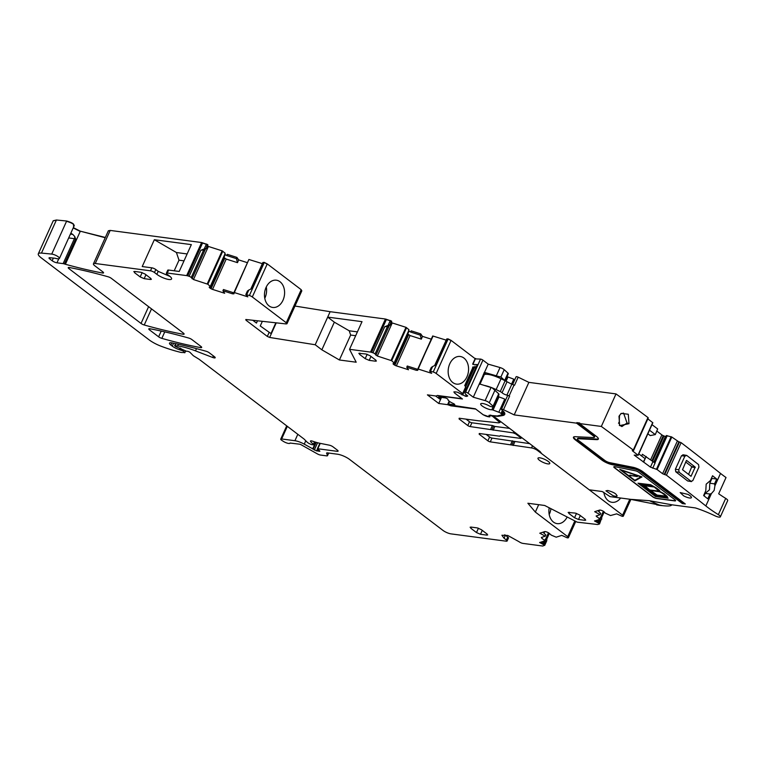 <?xml version="1.0" encoding="UTF-8"?>
<svg xmlns="http://www.w3.org/2000/svg" width="766" height="766" viewBox="0 0 766 766"><rect width="100%" height="100%" fill="white"/><g stroke="black" fill="none" stroke-linecap="round" stroke-linejoin="round"><path stroke-width="1.15" d="M321.854 349.813L334.34 322.17L349.219 330.797L350.656 335.048L339.395 359.982L321.854 349.813L315.209 344.757L269.651 337.452L267.324 336.427L245.982 320.207L245.809 319.499L286.139 323.932L286.264 322.764L252.32 296.969L267.257 263.897L301.201 289.692L301.067 290.869M266.08 287.394A13.74 9.987 -82.4 0 1 276.22 280.184A13.74 9.987 -82.4 0 1 282.989 300.253A13.74 9.987 -82.4 0 1 272.61 307.434A13.74 9.987 -82.4 0 1 266.08 287.394M599.376 523.475L600.573 519.731L598.983 523.255L599.539 523.944L597.968 524.451A3.083 0.814 -155.7 0 1 597.327 524.48L577.267 522.173L544.674 505.474L527.879 503.243L535.348 512.081L567.711 536.679A3.083 0.814 -155.7 0 1 568.42 537.675A3.083 0.814 -155.7 0 1 568.219 537.828L568.113 537.866A1.848 0.488 -155.7 0 1 565.892 537.225L561.804 535.367L556.202 537.186L551.338 535.166L549.289 533.423A2.154 0.565 -155.7 0 0 548.217 532.648L548.035 532.552A2.154 0.565 -155.7 0 0 546.522 531.92L545.813 531.719A2.154 0.565 -155.7 0 0 544.741 531.604L539.791 533.203L545.268 536.19L541.38 537.454L541.907 538.374L542.069 537.225M598.983 523.255L594.55 521.024L600.084 519.214L596.12 516.045M630.868 499.422L623.313 516.15A3.083 0.814 -155.7 0 1 623.103 516.303L623.007 516.341A1.848 0.488 -155.7 0 1 620.776 515.7L616.687 513.852L610.521 515.537L605.255 513.115L604.173 511.908A2.154 0.565 -155.7 0 0 603.11 511.133L602.928 511.027A2.154 0.565 -155.7 0 0 601.415 510.395L600.707 510.194A2.154 0.565 -155.7 0 0 599.625 510.079L594.684 511.678L600.161 514.675L596.264 515.93M623.313 516.15A3.083 0.814 -155.7 0 0 622.595 515.164L537.531 450.504A4.625 1.216 -155.7 0 0 531.537 447.928L490.278 441.858A1.848 0.488 -155.7 0 1 487.885 440.833L479.162 434.198L479.277 433.499L499.767 436.218M479.459 433.527L479.162 434.198L479.277 433.499M521.474 437.405L521.081 438.267A1.848 0.488 -155.7 0 1 520.535 438.372L500.198 435.691M521.081 438.267A1.848 0.488 -155.7 0 0 520.66 437.673L515.729 433.929L516.025 433.269M459.361 418.246L459.064 418.925L459.179 418.226L459.064 418.925L467.777 425.551A1.848 0.488 -155.7 0 0 470.18 426.585L513.325 432.895L515.729 433.929M459.179 418.226L479.545 420.927M479.909 420.85L498.542 422.851L499.911 422.583L500.437 421.424M493.266 415.967L492.969 416.637L499.911 422.583M492.969 416.637A1.848 0.488 -155.7 0 0 490.575 415.603L489.924 415.517A1.848 0.488 -155.7 0 0 489.378 415.622A1.848 0.488 -155.7 0 0 489.369 415.651L489.857 416.58A1.848 0.488 -155.7 0 1 489.886 416.761A1.848 0.488 -155.7 0 1 489.34 416.867L483.365 414.799M453.798 391.981L454.707 391.809L454.506 392.977L462.09 398.741L437.3 395.457L436.247 396.041L427.409 394.863L438.746 403.481L447.574 404.659L450.954 405.827L475.753 409.092L483.327 414.885M465.977 387.701L463.057 394.164A1.848 0.488 -155.7 0 1 462.511 394.27L461.86 394.184A1.848 0.488 -155.7 0 1 460.634 393.81L458.384 392.652A1.848 0.488 -155.7 0 0 456.728 392.077L454.707 391.809M463.057 394.164A1.848 0.488 -155.7 0 0 462.645 393.58L436.151 373.454A3.083 0.814 -155.7 0 0 433.221 371.979L429.649 371.06L431.66 373.329L418.179 369.04L417.7 370.351M417.709 370.294L416.311 370.294L416.867 369.078L418.102 369.423M393.456 363.534L393.226 364.051A2.154 0.565 -155.7 0 0 394.193 364.817L394.863 365.21A2.154 0.565 -155.7 0 0 396.367 365.88L408.508 369.748L406.765 367.249L416.311 370.294M393.226 364.051L393.169 363.974A2.154 0.565 -155.7 0 1 393.092 363.687A2.154 0.565 -155.7 0 1 393.312 363.563L394.48 363.304L391.685 360.729L377.303 356.018L375.062 354.007A1.848 0.488 -155.7 0 0 372.937 352.781L371.558 352.341A3.083 0.814 -155.7 0 0 370.495 352.092L349.535 349.315L356.19 362.213L339.395 359.982M246.279 319.566L245.982 320.207L245.809 319.499M286.264 322.764L301.076 289.969A3.083 0.814 24.3 0 1 301.785 290.956L286.972 323.75L286.139 323.932M252.32 296.969A3.083 0.814 -155.7 0 0 249.39 295.504L245.819 294.575L247.83 296.844L234.348 292.555L233.869 293.866M233.879 293.809L232.481 293.809L233.036 292.593L234.272 292.938M209.625 287.049L209.396 287.576A2.154 0.565 -155.7 0 0 210.363 288.332L211.033 288.725A2.154 0.565 -155.7 0 0 212.536 289.395L224.677 293.263L222.925 290.764L232.481 293.809M209.396 287.576L209.338 287.489A2.154 0.565 -155.7 0 1 209.262 287.202A2.154 0.565 -155.7 0 1 209.472 287.078L210.65 286.819L207.854 284.243L193.472 279.533L191.232 277.531A1.848 0.488 -155.7 0 0 189.106 276.296L187.727 275.856A3.083 0.814 -155.7 0 0 186.665 275.607L167.275 273.041A3.083 0.814 -155.7 0 0 166.366 273.213A3.083 0.814 -155.7 0 0 167.074 274.199L169.449 275.999A9.249 2.432 -155.7 0 1 171.574 278.968A9.249 2.432 -155.7 0 1 165.724 278.757A9.249 2.432 -155.7 0 1 156.848 274.333L154.483 272.533A3.083 0.814 -155.7 0 0 150.481 270.81L95.262 263.494A6.166 1.618 -155.7 0 0 93.442 263.839A6.166 1.618 -155.7 0 0 94.86 265.821L102.845 271.882A3.083 0.814 -155.7 0 1 103.554 272.878A3.083 0.814 -155.7 0 1 102.385 273.002A224.4 59.001 -155.7 0 1 65.397 264.26A6.166 1.618 -155.7 0 1 64.392 263.944A3.083 0.814 -155.7 0 0 63.128 263.619L56.952 262.805A3.696 0.977 -155.7 0 1 52.165 260.746L49.733 258.898A3.083 0.814 -155.7 0 1 49.024 257.903A3.083 0.814 -155.7 0 1 49.828 257.721L54.788 258.219A3.083 0.814 -155.7 0 1 55.679 258.401A6.166 1.618 -155.7 0 0 58.283 258.774A6.166 1.618 -155.7 0 1 58.589 258.755A4.931 1.293 -155.7 0 0 59.451 258.439A4.931 1.293 -155.7 0 0 56.914 255.949A4.931 1.293 -155.7 0 0 51.734 254.082L41.469 253.086A12.333 3.246 -155.7 0 0 38.3 253.833A12.333 3.246 -155.7 0 0 41.144 257.788L149.035 339.798A15.416 4.05 -155.7 0 0 161.31 346.309A58.57 15.397 -155.7 0 0 180.795 352.379A3.083 0.814 -155.7 0 0 181.312 352.475L184.673 352.571L183.112 350.962L179.321 349.66A7.401 1.944 -155.7 0 1 172.273 346.136L170.923 345.102A6.166 1.618 -155.7 0 1 169.497 343.12A6.166 1.618 -155.7 0 1 171.948 342.881A215.773 56.732 -155.7 0 1 206.111 351.259A3.083 0.814 -155.7 0 1 209.309 352.81L214.49 356.745A3.083 0.814 -155.7 0 1 215.198 357.732A3.083 0.814 -155.7 0 1 212.661 357.463L195.502 350.866A33.905 8.914 -155.7 0 0 177.674 345.935L174.658 345.658L175.5 346.481L186.569 351.268A3.083 0.814 -155.7 0 0 187.182 351.278A1.848 0.488 -155.7 0 1 188.695 351.623A1.848 0.488 -155.7 0 1 190.198 352.532L192.927 355.328A3.083 0.814 -155.7 0 0 193.903 356.075L198.787 359.082A3.083 0.814 -155.7 0 1 199.351 359.465L303.7 438.774A6.166 1.618 -155.7 0 1 304.533 439.502L306.84 441.867A6.166 1.618 -155.7 0 0 308.803 443.361L311.389 444.567L313.495 444.845L313.476 444.175A9.862 2.595 -155.7 0 1 310.508 441.321A3.083 0.814 -155.7 0 1 310.479 441.053A3.083 0.814 -155.7 0 1 312.758 441.235A21.572 5.678 -155.7 0 0 320.284 443.37L329.313 445.17A3.083 0.814 -155.7 0 1 333.019 446.837L337.385 450.149A3.083 0.814 -155.7 0 1 338.093 451.145A3.083 0.814 -155.7 0 1 337.174 451.318L317.823 448.752L319.882 451.251L318.982 451.241A3.083 0.814 -155.7 0 0 318.11 451.05L317.22 450.935A3.083 0.814 -155.7 0 0 316.597 450.925L304.246 444.156A9.249 2.432 -155.7 0 0 294.92 440.718L281.639 438.956A3.083 0.814 -155.7 0 0 280.729 439.129A3.083 0.814 -155.7 0 0 281.878 440.421L283.286 441.331A4.625 1.216 -155.7 0 0 289.998 443.188A4.625 1.216 -155.7 0 0 290.027 443.074L290.027 443.074M328.691 453.051L327.503 455.684A3.083 0.814 -155.7 0 1 326.584 455.856L320.523 455.052A3.083 0.814 -155.7 0 1 317.411 453.912L301.335 444.864A1.848 0.488 -155.7 0 0 299.468 444.175L290.027 443.045M327.503 455.684A3.083 0.814 -155.7 0 0 327.494 455.444L326.632 453.309A3.083 0.814 -155.7 0 1 326.622 453.07A3.083 0.814 -155.7 0 1 327.532 452.888L337.528 454.219A9.249 2.432 -155.7 0 1 349.516 459.38L442.997 530.426A6.166 1.618 -155.7 0 0 450.992 533.873L506.211 541.189A3.083 0.814 -155.7 0 0 507.121 541.016A3.083 0.814 -155.7 0 0 506.412 540.02L504.038 538.22L501.912 535.252L507.762 535.463L519.013 541.696A3.083 0.814 -155.7 0 0 523.006 543.41L542.385 545.986A3.083 0.814 -155.7 0 0 543.104 545.967L544.492 544.99L539.657 542.548L545.191 540.739L541.907 538.374M547.862 463.89A6.473 1.704 -155.7 0 0 549.787 463.526A6.473 1.704 -155.7 0 0 546.608 460.347A6.473 1.704 -155.7 0 0 539.906 457.838A6.473 1.704 -155.7 0 0 537.981 458.202A6.473 1.704 -155.7 0 0 541.15 461.381A6.473 1.704 -155.7 0 0 547.862 463.89M183.4 333.114L111.329 278.336A3.083 0.814 -155.7 0 0 108.121 276.785A215.773 56.732 -155.7 0 0 69.38 267.516A3.083 0.814 -155.7 0 0 68.222 267.65A3.083 0.814 -155.7 0 0 68.94 268.646L141.03 323.444A3.083 0.814 -155.7 0 0 144.238 324.995A215.773 56.732 -155.7 0 0 182.95 334.235A3.083 0.814 -155.7 0 0 184.108 334.1A3.083 0.814 -155.7 0 0 183.4 333.114M568.133 512.444L575.352 513.105L579.345 514.829L585.033 519.147L584.831 520.315L585.741 520.143M585.272 519.338L584.831 520.315L578.531 519.482L574.538 517.759L568.851 513.44L569.052 512.272M200.979 346.481L191.902 339.577A3.083 0.814 -155.7 0 0 188.704 338.036A215.773 56.732 -155.7 0 0 149.954 328.758A3.083 0.814 -155.7 0 0 148.796 328.892A3.083 0.814 -155.7 0 0 149.504 329.887L158.629 336.82A3.083 0.814 -155.7 0 0 161.837 338.371A215.773 56.732 -155.7 0 0 200.539 347.601A3.083 0.814 -155.7 0 0 201.688 347.467A3.083 0.814 -155.7 0 0 200.979 346.481M134.988 271.49L134.481 272.619L134.692 271.451L133.772 271.624M134.692 271.451L140.992 272.284L144.985 274.008L150.672 278.336L150.471 279.494L151.381 279.322M150.912 278.518L150.471 279.494L144.171 278.661L140.178 276.938L134.481 272.619M471.301 527.113L470.793 528.234L470.994 527.075L470.085 527.247M470.994 527.075L477.295 527.908L481.287 529.632L486.985 533.95L486.774 535.118L487.693 534.936M487.214 534.141L486.774 535.118L480.474 534.275L476.481 532.562L470.793 528.234M375.934 360.231L375.493 361.198L376.403 361.025M359.714 353.155L359.503 354.323L365.2 358.651L369.193 360.365L375.493 361.198L375.694 360.039L370.007 355.711L366.014 353.997L358.794 353.337M267.257 263.897L264.069 262.345L262.949 262.546M315.209 344.757L330.136 311.695L294.967 306.046M330.136 311.695L385.422 319.02L391.579 321.107L390.114 324.813L387.989 326.996L387.539 326.364L384.685 326.756L372.937 352.781M408.967 329.686L405.99 327.331L392.029 322.879L390.966 321.366M411.17 330.835L420.735 333.88L422.487 336.37L431.258 339.166M418.179 369.04L432.713 335.968L446.118 340.114M475.38 358.852L451.088 340.382L447.899 338.831L446.779 339.032M434.619 365.574L446.731 338.955M53.227 220.761L56.406 220.014L53.18 220.905M56.406 220.014L66.661 221.01C72.502 222.753 74.79 224.314 73.517 225.692M74.292 225.491L59.451 258.439M105.344 237.46L80.334 231.188L73.354 227.655M108.37 230.767L110.199 230.422L108.332 230.911M110.199 230.422L201.592 242.535L207.749 244.622L206.284 248.328L204.158 250.52L203.708 249.879L200.855 250.281L189.106 276.296M225.137 253.201L222.159 250.846L208.199 246.393L207.136 244.881M227.339 254.35L236.905 257.395L238.657 259.894L247.428 262.69M234.348 292.555L248.883 259.483L262.288 263.628M250.788 289.088L262.901 262.47M600.975 519.951L599.539 523.944M600.573 519.731L600.132 519.243L598.418 523.044M598.16 522.996L594.512 520.899M596.963 515.71L596.791 516.858M600.161 514.675L600.726 513.45L597.806 510.673M486.142 434.408L489.598 437.032A1.848 0.488 -155.7 0 0 491.992 438.066L529.699 443.658M493.17 430.224L494.884 426.432L493.63 425.963L492.385 425.503L490.671 429.295M466.044 419.136L469.491 421.76A1.848 0.488 -155.7 0 0 471.894 422.784L492.385 425.503M447.574 404.659L449.173 401.125M438.746 403.481L441.503 397.391M435.528 395.945L439.78 399.029M439.32 398.827L441.149 398.176M465.383 387.912L465.709 386.83L464.732 385.537L470.247 373.31L473.187 366.818L474.566 367.565L472.641 367.23M465.699 386.82L462.645 393.58M429.649 371.06L431.239 367.536L432.618 366.521L430.54 371.127M406.765 367.249L407.273 366.014L416.867 369.078M407.751 333.966L410.059 335.556L421.329 339.147L422.487 336.37M408.833 331.534L394.193 362.892M421.329 339.147L420.218 335.106L410.624 332.051L408.699 330.768M390.469 322.917L392.029 322.879M334.34 322.17L327.695 317.114L362.021 321.663L349.535 349.315M245.819 294.575L247.408 291.051L248.787 290.036L246.709 294.642M222.925 290.764L223.442 289.529L233.036 292.593M223.921 257.481L226.229 259.071L237.498 262.661L238.657 259.894M225.003 255.049L210.363 286.407M237.498 262.661L236.388 258.621L226.793 255.566L224.869 254.283M206.638 246.432L208.199 246.393M187.134 253.948L176.419 252.521L154.339 239.72L191.347 244.622L179.225 271.461L168.625 270.053A3.083 0.814 -155.7 0 0 167.716 270.226L166.366 273.213M154.339 239.72L142.217 266.558L151.831 267.832A3.083 0.814 -155.7 0 1 155.824 269.546L158.198 271.346L170.052 276.488M507.121 541.016L508.471 538.029A3.083 0.814 -155.7 0 0 507.762 537.043L505.388 535.243A9.249 2.432 24.3 0 1 504.775 534.754M544.492 544.99L546.732 540.853L544.655 545.459M546.081 541.466L545.239 540.767L543.525 544.559M545.191 540.739L548.705 532.945L545.239 540.767M543.266 544.511L539.618 542.424M545.268 536.19L545.832 534.965L542.912 532.188M535.348 512.081L538.69 504.679M238.532 260.162L236.905 257.395M193.472 279.533L208.285 246.738L207.011 245.149M206.035 248.72L207.749 244.622M207.624 244.89L206.475 244M422.363 336.647L420.735 333.88M377.303 356.018L392.115 323.223L390.842 321.634M389.865 325.205L391.579 321.107M391.455 321.375L390.306 320.485M601.626 519.338L601.722 517.414M600.094 517.778L601.645 517.577L604.202 511.937M494.884 426.432L509.601 428.385M432.618 366.521L436.151 364.855L447.899 338.831M389.98 324.631L384.685 326.756M350.656 335.048L355.673 335.719M349.219 330.797L357.406 331.879M248.787 290.036L252.32 288.37L264.069 262.345M206.15 248.146L200.855 250.281M546.732 540.853L546.828 538.938M545.21 539.293L546.761 539.092L549.308 533.452M487.023 435.078L487.262 434.561M487.482 435.423L487.837 434.638M603.819 492.222A13.941 10.13 97.6 0 0 611.9 502.295A13.941 10.13 97.6 0 0 620.661 498.015M466.944 376.824A13.941 10.13 97.6 0 0 460.079 356.468A13.941 10.13 97.6 0 0 449.786 363.783A13.941 10.13 97.6 0 0 456.412 384.111A13.941 10.13 97.6 0 0 466.944 376.824M262.355 321.308L260.258 325.962L270.982 333.564L275.846 322.802M252.732 320.245L256.466 323.08L257.5 320.772M174.208 270.791L179.005 260.181L176.419 252.521M184.022 260.842L179.005 260.181M70.903 233.084A6.166 1.618 -155.7 0 0 72.789 234.415L74.723 236.512L75.652 239.002L64.392 263.944M549.203 507.791A13.74 9.987 97.6 0 0 557.035 523.618A13.74 9.987 97.6 0 0 567.156 516.993M474.566 367.565L475.073 366.043A1.848 0.488 -155.7 0 0 475.064 366.033M371.558 352.341L386.37 319.546L390.181 320.762L388.218 325.1M187.727 275.856L202.54 243.061L206.351 244.277L204.388 248.615M236.388 258.621L236.78 257.663M420.218 335.106L420.611 334.148M489.608 416.886L488.172 416.694A4.625 1.216 -155.7 0 1 482.58 414.282L475.351 408.785L449.518 404.831L448.464 404.036L449.623 401.47M454.497 404.218L454.228 404.802A1.848 0.488 -155.7 0 0 454.774 404.697A1.848 0.488 -155.7 0 0 454.353 404.103A1.867 0.488 -155.7 0 0 453.242 403.481A6.166 1.618 -155.7 0 1 447.957 399.469A1.867 0.488 -155.7 0 0 447.574 398.952A1.848 0.488 -155.7 0 0 445.123 397.88L439.358 397.114L438.286 395.783L462.453 398.99L455.464 393.676A4.625 1.216 -155.7 0 1 454.401 392.192A4.625 1.216 -155.7 0 1 455.32 391.895M454.228 404.802L448.464 404.036M490.834 415.124L488.957 415.364L489.752 416.857M490.671 415.478L497.144 415.957L501.883 414.885A2.47 0.651 -155.7 0 0 502.094 414.741A2.47 0.651 -155.7 0 0 501.759 414.147L501.021 413.468A2.47 0.651 -155.7 0 0 498.838 412.242L493.045 410.049A1.848 0.488 -155.7 0 0 491.829 409.772A6.655 1.752 -155.7 0 1 484.217 407.301A6.655 1.752 -155.7 0 1 480.684 403.874A6.655 1.752 -155.7 0 1 489.283 405.923A1.848 0.488 -155.7 0 0 490.872 406.555L492.318 406.87A2.47 0.651 -155.7 0 0 493.381 406.794A2.47 0.651 -155.7 0 0 493.045 406.2L489.273 402.753A3.696 0.977 -155.7 0 0 485.117 400.608L473.292 397.209L488.22 364.137L482.934 360.125A1.848 0.488 -155.7 0 0 480.541 359.091L465.613 392.163A1.848 0.488 -155.7 0 1 468.007 393.197L473.292 397.209M472.976 364.453L477.591 364.587L464.799 392.259L465.613 392.163M464.799 392.259L465.441 394.117L467.72 395.936M467.442 395.649L467.643 396.099L465.613 396.29L466.303 394.777M457.426 392.249L465.613 396.29M475.485 358.9L480.541 359.091M647.912 418.016L647.979 417.537A1849.45 486.286 -155.7 0 0 616.017 393.916L528.875 382.368L518.18 377.169L514.513 385.298L514.015 385.059A3.083 0.814 -155.7 0 0 511.793 384.264L505.139 380.74L508.308 373.731A2.47 0.651 -155.7 0 0 507.982 373.128L504.2 369.681A3.696 0.977 -155.7 0 0 500.045 367.546L488.22 364.137M514.819 379.649A2.47 0.651 -155.7 0 0 513.775 379.17L507.973 376.977A1.848 0.488 -155.7 0 0 507.149 376.738M505.522 400.225L504.344 398.885L505.608 400.024M497.833 396.491L504.344 398.885M479.315 383.871L492.193 387.893L498.714 393.791L493.045 406.2M464.866 392.115L477.591 364.587M474.92 367.594L475.753 367.91M462.051 394.95L462.358 394.251M465.709 386.84L474.422 367.546M465.517 386.581L474.135 367.508M507.982 373.128L504.679 380.453L500.897 377.006L497.469 376.202A3.696 0.977 -155.7 0 0 496.32 375.809L484.485 372.4M499.442 378.002L497.469 376.202M492.193 387.893L498.714 393.791M479.439 384.369L484.265 372.448M714.534 483.853L709.785 483.222L709.479 489.819L705.189 493.39L709.938 494.022L707.774 498.829A1849.45 486.286 -155.7 0 0 703.619 495.545L705.792 490.728L706.185 484.15L710.388 480.569L712.552 475.753A1849.45 486.286 -155.7 0 1 716.708 479.037L714.534 483.853L714.927 485.797L714.142 490.441L711.423 493.563L709.938 494.022M704.059 495.889L705.189 493.39M709.785 483.222L711.949 478.415L716.708 479.037M720.356 516.83L727.7 500.571A4.931 1.293 -155.7 0 0 725.699 498.398A61.644 16.21 -155.7 0 1 718.68 493.773L726.024 477.515A61.644 16.21 -155.7 0 1 720.519 473.417A1849.45 486.286 -155.7 0 0 710.503 465.498A1849.45 486.286 -155.7 0 0 706.128 462.061A1849.45 486.286 -155.7 0 0 681.118 442.652L678.887 441.877L664.199 474.393L666.43 475.169A1849.45 486.286 -155.7 0 1 691.449 494.587L695.815 498.024A1849.45 486.286 -155.7 0 1 705.831 505.943A61.644 16.21 -155.7 0 0 718.355 514.656A4.931 1.293 -155.7 0 1 720.356 516.83A4.931 1.293 -155.7 0 1 714.908 515.786A43.155 11.346 -155.7 0 0 696.093 508.145A3.083 0.814 -155.7 0 0 694.944 507.868L671.648 504.775A43.174 11.356 -155.7 0 0 671.648 504.756L649.367 500.696L630.495 499.327L610.052 496.617L602.21 491.523L589.82 489.886M682.87 454.755L686.709 455.406A1854.381 487.588 24.3 0 1 698.563 464.589L698.927 467.078L692.809 480.627L690.97 481.393L687.609 480.952L691.459 481.603L679.126 472.21L678.743 469.721L675.382 469.28L675.765 471.77L679.126 472.21M687.609 480.952A1849.45 486.286 -155.7 0 0 675.765 471.77M686.709 455.406L684.861 456.172L681.501 455.722L675.382 469.28M681.501 455.722L683.358 454.966M518.18 377.169A1.848 0.488 -155.7 0 0 516.112 376.767L512.626 384.494M638.145 455.205L652.852 422.755L647.854 418.878M649.491 430.205L655.294 434.6L657.668 428.941L652 424.651M656.788 431.038L661.872 434.887A2.154 0.565 -155.7 0 0 663.251 435.653L651.904 460.778M665.941 436.448A2.154 0.565 -155.7 0 1 665.577 436.438L665.434 436.419A2.154 0.565 -155.7 0 1 664.007 435.978L663.251 435.653M678.887 441.877L671.801 437.022L666.343 435.548L654.202 462.444L666.343 435.548M677.288 441.187L662.6 473.714L657.113 469.548L650.449 467.126L634.219 455.119L638.164 455.282L632.534 450.925L632.247 450.523L633.597 450.465L633.29 450.063A1849.45 486.286 -155.7 0 0 601.329 426.442L579.508 423.55L596.436 436.419A8.321 2.193 -155.7 0 1 598.361 439.09A8.321 2.193 -155.7 0 1 596.59 439.627L578.234 438.746A4.012 1.053 -155.7 0 0 577.382 438.995A4.012 1.053 -155.7 0 0 578.301 440.287L604.853 460.462A4.012 1.053 -155.7 0 0 609.669 462.635L632.975 467.279A8.321 2.193 -155.7 0 1 642.98 471.789L685.321 503.971L682.382 503.578L682.621 503.042L684.402 503.272M594.426 437.319A4.012 1.053 -155.7 0 0 593.497 436.026L576.568 423.158L576.817 422.621L593.746 435.49A4.012 1.053 -155.7 0 1 594.665 436.773L594.426 437.319A4.012 1.053 -155.7 0 1 593.573 437.568L575.218 436.697A8.321 2.193 -155.7 0 0 573.447 437.223A8.321 2.193 -155.7 0 0 575.362 439.895L601.913 460.079A8.321 2.193 -155.7 0 0 611.919 464.589L635.225 469.232A4.012 1.053 -155.7 0 1 640.041 471.406L682.382 503.578M576.568 423.158L514.197 414.894L503.492 409.695A1.848 0.488 -155.7 0 0 501.433 409.293A1.848 0.488 -155.7 0 0 501.673 409.733L503.09 411.026A12.333 3.246 -155.7 0 1 504.794 413.391A19.725 5.19 -155.7 0 1 504.708 414.368A19.725 5.19 -155.7 0 1 502.726 415.526L498.676 416.235A12.333 3.246 -155.7 0 1 496.263 416.206L493.007 415.775L539.791 451.327A3.083 0.814 -155.7 0 1 540.461 452.017L540.614 452.304A3.083 0.814 -155.7 0 0 541.284 452.993M662.6 473.714L664.199 474.393M615.021 466.705A3.083 0.814 -155.7 0 0 613.815 466.829A3.083 0.814 -155.7 0 0 614.533 467.825L652.632 496.78A3.083 0.814 -155.7 0 0 656.625 498.503L674.683 500.897A3.083 0.814 -155.7 0 0 675.602 500.725A3.083 0.814 -155.7 0 0 674.884 499.729L638.93 472.402A3.083 0.814 -155.7 0 0 635.225 470.736L615.021 466.705M687.954 494.376L680.179 492.576L683.626 495.841A6.166 1.618 -155.7 0 0 691.411 497.651A6.166 1.618 -155.7 0 0 687.954 494.376M616.869 496.167C616.965 494.127 613.939 492.222 607.764 490.479L605.935 490.824L612.953 495.65A6.166 1.618 -155.7 0 0 616.869 496.167L617.195 495.861M684.861 456.172L678.743 469.721M501.433 409.293L507.552 395.735A1.848 0.488 -155.7 0 1 509.61 396.137L509.122 395.898A3.083 0.814 -155.7 0 0 506.9 395.112A3.696 0.977 -155.7 0 1 502.056 392.757A3.083 0.814 -155.7 0 0 500.246 391.589L496.129 389.588A16.029 4.213 -155.7 0 0 484.495 385.461M528.875 382.368L514.197 414.894M616.017 393.916L601.329 426.442M579.508 423.55L579.757 423.004L576.817 422.621M618.995 416.302L621.169 413.391L628.292 414.253L629.001 423.684L619.627 425.609L618.995 416.302M655.294 434.6L650.248 435.586L647.873 433.786M650.449 467.126L652.958 461.563L642.406 454.286L641.669 456.048M578.234 438.746L578.474 438.2L596.829 439.081A8.321 2.193 -155.7 0 0 598.409 438.784M578.474 438.2A4.012 1.053 -155.7 0 0 577.621 438.458L577.382 438.995M640.041 471.406L640.29 470.86L682.621 503.042M640.29 470.86A4.012 1.053 -155.7 0 0 635.464 468.687L635.225 469.232M573.638 436.984A8.321 2.193 -155.7 0 0 575.611 439.358L602.153 459.533A8.321 2.193 -155.7 0 0 612.158 464.043L635.464 468.687M656.634 504.88A43.174 11.346 -155.7 0 0 662.647 505.665L630.495 499.327M662.638 505.665C668.507 506.307 671.514 506.01 671.648 504.765M652.958 461.563L655.074 463.009L652.728 468.218M646.15 456.412L643.699 462.013M643.201 461.946L645.288 458.489M644.79 458.422L638.806 453.874M613.872 466.753A3.083 0.814 -155.7 0 0 614.6 467.662L614.533 467.825M614.6 467.662L652.709 496.617A3.083 0.814 -155.7 0 0 656.701 498.34L674.76 500.734A3.083 0.814 -155.7 0 0 675.622 500.638M686.365 460.625L682.516 469.711A1854.381 487.588 24.3 0 1 691.028 476.308L695.193 467.097A1854.381 487.588 24.3 0 0 686.671 460.49L686.518 460.471M494.788 403.682A6.473 1.704 -155.7 0 0 495.123 403.385L498.743 395.361A6.473 1.704 -155.7 0 0 498.743 394.921M500.246 391.589L505.139 380.74L501.031 378.749C493.093 375.081 487.406 373.674 483.988 374.526M620.719 413.793L623.562 413.085L627.048 423.004L621.896 426.547L619.282 425.082M638.001 483.212L650.612 484.715L656.539 488.076L659.574 490.46L659.785 491.418L664.304 493.907L667.33 496.56L666.631 496.99L668.134 498.187L655.485 496.512L638.001 483.212L650.545 484.878L657.027 488.622L659.813 491.351M666.813 496.914L668.134 498.187M619.742 469.366L641.946 476.892L634.909 480.895L619.742 469.366L641.87 477.055M688.577 474.403L691.813 466.657L685.723 462.042M505.311 380.826L507.255 376.058M618.507 423.282L619.254 421.97L619.522 415.296M659.785 491.418L667.253 496.722M649.262 491.121L655.562 496.263L667.32 497.823L666.382 497.067L655.696 495.908L640.213 484.141L651.512 485.826L650.554 485.127L638.873 483.585L655.562 496.263M653.312 486.63L641.477 484.562L653.312 486.63M665.462 496.952L666.343 496.56L656.203 495.717L666.123 496.531M643.871 485.567L641.381 484.744L648.208 489.934L649.051 489.771L643.871 485.567M650.066 491.006L655.505 495.478L656.405 495.104L654.423 493.342L648.611 490.24L655.505 495.478M654.193 487.004L644.474 485.711L649.654 490.125L659.162 491.169L654.193 487.004M656.721 495.037L666.468 496.33L662.973 493.428L659.459 491.734L650.018 490.422L656.721 495.037L666.257 496.129M620.929 469.97L640.951 476.931L634.65 480.406L620.929 469.97M639.246 483.633L649.329 490.958M640.213 484.141L651.033 485.481M655.629 496.1L667.071 497.613M642.425 484.687L652.479 486.343M656.5 495.583L665.539 496.789M647.921 489.215L649.003 489.819M641.946 484.926L647.864 489.34M649.08 490.317L650.133 490.843M655.581 495.315L656.299 495.008M644.876 485.768L649.731 489.962L659.162 491.169M650.66 490.508L656.788 494.874M640.816 476.883L634.65 480.406M621.456 470.161L634.727 480.244M630.724 475.226L629.604 475.255L631.222 475.82L629.604 475.255M637.283 476.624L636.795 476.031L631.548 475.6L637.283 476.624L631.548 475.6M630.657 475.389L631.222 475.82M267.133 264.165L264.327 262.432M598.83 519.635L597.585 522.383M603.579 511.41L600.075 519.166M603.369 511.276L599.893 518.984M599.654 510.07L598.907 511.717M629.796 499.231L622.595 515.164M514.867 441.695L513.153 445.486M532.504 445.793L531.537 447.928M512.358 440.766L510.644 444.558M513.613 441.226L511.899 445.027M491.992 438.066L490.278 441.858M489.598 437.032L487.885 440.833M513.325 432.895L513.89 431.641M491.916 429.764L493.63 425.963M471.894 422.784L470.18 426.585M469.491 421.76L467.777 425.551M498.848 421.099L499.145 420.438M433.221 371.979L448.033 339.185A3.083 0.814 -155.7 0 1 450.963 340.65L436.151 373.454M432.991 336.245L417.796 369.011L432.713 335.968M410.059 335.556L396.367 365.88M408.623 334.742L394.863 365.21M408.01 334.215L394.193 364.817M408.671 330.701L394.155 362.854M391.685 360.729L406.612 327.656M408.853 329.955L408.575 330.548M406.487 327.934L405.865 327.599L391.053 360.403M389.224 325.674L375.886 355.204M387.539 326.364L375.062 354.007M386.495 319.278L386.37 319.546A3.083 0.814 -155.7 0 0 385.308 319.298L370.495 352.092M269.651 337.452L276.248 322.84M248.759 259.76L233.965 292.526L248.759 259.76M226.229 259.071L212.536 289.395M224.792 258.257L211.033 288.725M224.179 257.73L210.363 288.332M224.84 254.216L210.324 286.369M207.854 284.243L222.782 251.171M225.022 253.469L224.744 254.063M222.657 251.449L222.035 251.114L207.222 283.918M205.393 249.189L192.055 278.719M203.708 249.879L191.232 277.531M202.664 242.793L202.54 243.061A3.083 0.814 -155.7 0 0 201.477 242.812L186.665 275.607M168.625 270.053L167.275 273.041M158.198 271.346L156.848 274.333M155.824 269.546L154.483 272.533M151.831 267.832L150.481 270.81M75.652 239.002A3.083 0.814 -155.7 0 0 74.388 238.686L63.128 263.619M68.71 237.939L74.388 238.686A3.083 2.241 97.6 0 0 74.723 236.512M58.791 258.755L56.952 262.805M53.361 258.075L52.165 260.746M50.25 257.759L49.733 258.898M507.762 537.043L506.412 540.02M505.388 535.243L504.038 538.22M545.679 541.246L544.09 544.77M543.937 541.16L542.701 543.908M548.475 532.801L544.999 540.499M544.77 531.594L544.023 533.241M574.826 520.918L567.711 536.679M576.511 513.392L574.538 517.759M580.302 515.556L578.531 519.482M569.358 512.31L568.851 513.44M142.15 272.572L140.178 276.938M145.942 274.735L144.171 278.661M478.453 528.195L476.481 532.562M482.254 530.359L480.474 534.275M367.173 354.275L365.2 358.651M370.964 356.439L369.193 360.365M360.01 353.203L359.503 354.323M249.39 295.504L264.203 262.7L262.824 262.815M105.229 237.728L80.334 231.188M65.397 264.26L80.21 231.456L73.23 227.933M73.392 225.96C74.666 224.582 72.377 223.021 66.537 221.288L66.661 221.01M446.655 339.3L448.158 338.917M441.197 398.061L437.472 397.41M411.055 331.103L410.624 332.051M227.224 254.618L226.793 255.566M70.443 234.099L72.789 234.415M549.203 514.474A13.453 9.776 97.6 0 0 549.461 513.938A13.453 9.776 97.6 0 0 550.907 508.662M544.655 531.623L543.956 533.174M542.405 541.658L541.715 543.171M599.539 510.108L598.84 511.659M597.288 520.133L596.609 521.656M150.012 328.767L149.504 329.887M161.224 331.075L158.629 336.82M164.767 331.879L161.837 338.371M201.027 346.51L200.539 347.601M69.438 267.525L68.94 268.646M148.604 306.668L141.03 323.444M151.515 308.88L144.238 324.995M183.447 333.153L182.95 334.235M328.585 453.032L327.494 455.444M287.336 426.346L281.639 438.956M297.811 434.303L294.92 440.718M305.778 440.776L304.246 444.156M315.726 442.212L312.7 448.914M316.234 442.355L313.141 449.202M317.593 442.738L314.28 450.063M317.43 449.067L316.597 450.925M317.88 449.46L317.22 450.935M318.579 450.006L318.11 451.05M319.288 450.571L318.982 451.241M320.255 443.361L317.823 448.752M337.615 450.341L337.174 451.318M314.529 441.829L313.476 444.175M175.874 343.704L175.021 345.59M178.43 344.26L177.674 345.935M196.508 348.635L195.502 350.866M213.369 355.893L212.661 357.463M171.919 342.881L170.923 345.102M173.595 343.225L172.273 346.136M180.048 348.051L179.321 349.66M180.537 348.281L179.857 349.784M181.398 348.836L180.9 349.928M183.428 350.263L183.112 350.962M185.334 351.106L184.673 352.571M56.282 220.292L41.469 253.086M66.537 221.288L51.734 254.082M102.883 271.911L102.385 273.002M110.074 230.69L95.262 263.494M267.324 336.427L269.038 332.635M520.957 437.013L520.66 437.673M537.828 449.843L537.531 450.504M264.777 298.29A13.453 9.776 97.6 0 0 265.026 297.754A13.453 9.776 97.6 0 0 266.281 286.972M503.147 411.083L501.759 414.147M502.4 410.404L501.021 413.468M504.689 399.287L498.838 412.242M499.039 396.788L493.045 410.049M493.113 406.947L491.829 409.772M494.759 390.603L489.273 402.753M491.054 387.472L485.117 400.608M468.007 393.197L482.934 360.125M473.062 363.984L475.562 358.44M466.513 396.453L467.021 395.323M500.045 367.546L496.32 375.809M504.2 369.681L500.897 377.006M507.973 376.977L506.048 381.248M513.775 379.17L511.497 384.197M484.428 372.544A2.47 0.651 24.3 0 1 484.801 372.803L484.849 372.831A2.47 0.651 24.3 0 1 484.754 373.779L484.725 373.76M484.801 372.803L484.198 373.166M484.198 373.281L484.849 372.831M484.179 373.32A1.848 0.488 24.3 0 1 484.61 373.913L484.572 373.703M479.66 384.293L479.478 383.737M711.423 493.563L705.831 505.943M720.519 473.417L714.927 485.797M681.118 442.652L666.43 475.169M725.699 498.398L718.355 514.656M679.509 441.953L664.821 474.48M509.122 395.898L514.015 385.059M509.61 396.137L503.492 409.695M647.979 417.537L633.29 450.063M652.709 422.564L638.021 455.09M661.872 434.887L650.621 459.801M664.007 435.978L652.584 461.285M665.434 436.419L653.8 462.176M665.577 436.438L653.915 462.262M666.43 435.528L654.26 462.492M667.148 435.624L654.853 462.875M667.224 435.643L654.911 462.913M671.15 436.716L656.462 469.242M671.801 437.022L657.113 469.548M596.829 439.081L596.59 439.627M611.919 464.589L612.158 464.043M602.153 459.533L601.913 460.079M575.362 439.895L575.611 439.358M593.746 435.49L593.497 436.026M504.22 412.232L502.726 415.526M498.992 415.536L498.676 416.235M649.367 500.696L659.679 505.254M511.793 384.264L506.9 395.112M627.048 423.004L629.001 423.684M691.813 466.657L695.193 467.097M691.889 467.069L695.25 467.509M506.958 381.918L502.056 392.757M496.129 389.588L501.031 378.749M603.598 511.42L600.084 519.214M408.872 331.486L394.49 363.343M225.041 255.001L210.66 286.857M575.764 521.407L568.42 537.675M206.284 248.462L207.892 244.89M390.114 324.947L391.723 321.366M286.714 425.867L280.729 439.129M319.872 443.284L317.363 448.838M315.18 442.039L313.945 444.759M175.567 343.637L174.658 345.658M185.554 351.134L184.788 352.82M53.113 221.039L38.3 253.833M108.245 231.035L93.442 263.839M503.568 411.486L502.094 414.741M499.011 394.327L493.381 406.794M464.799 392.173L477.228 364.654M472.699 364.051L475.198 358.507M480.014 384.082L484.61 373.913M648.275 417.939L633.597 450.465M652.852 422.755L638.164 455.282"/></g></svg>

